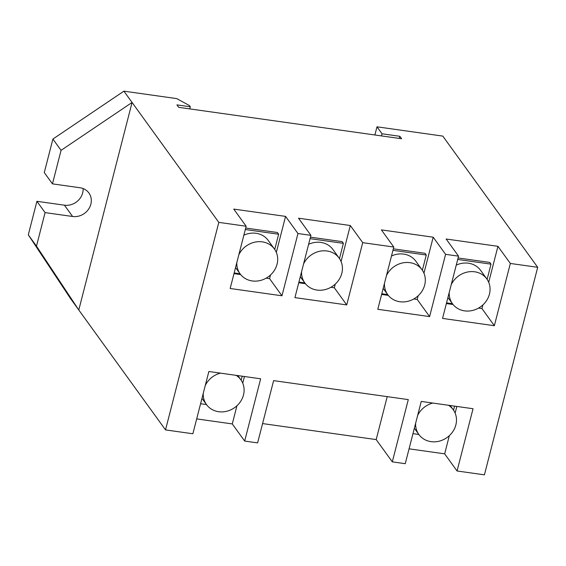 <?xml version="1.0" encoding="UTF-8"?>
<svg xmlns="http://www.w3.org/2000/svg" width="566" height="566" viewBox="0 0 566 566"><rect width="100%" height="100%" fill="white"/><g stroke="black" fill="none" stroke-linecap="round" stroke-linejoin="round"><path stroke-width="0.85" d="M417.637 415.472A21.183 18.94 -35.9 0 1 432.806 403.056M448.513 405.27A21.183 18.94 -35.9 0 1 453.217 409.692A21.183 18.94 -35.9 0 1 455.863 424.896A21.183 18.94 -35.9 0 1 439.372 441.133A21.183 18.94 -35.9 0 1 418.89 434.518A21.183 18.94 -35.9 0 1 415.635 423.262M205.253 385.545A21.183 18.94 -35.9 0 1 220.422 373.135M236.128 375.343A21.183 18.94 -35.9 0 1 240.833 379.765A21.183 18.94 -35.9 0 1 243.486 394.969A21.183 18.94 -35.9 0 1 226.987 411.206A21.183 18.94 -35.9 0 1 206.505 404.591A21.183 18.94 -35.9 0 1 203.251 393.342M303.581 263.897A21.183 18.94 -35.9 0 1 320.717 251.071A21.183 18.94 -35.9 0 1 339.161 258.11A21.183 18.94 -35.9 0 1 341.814 273.321A21.183 18.94 -35.9 0 1 325.316 289.551A21.183 18.94 -35.9 0 1 304.833 282.943A21.183 18.94 -35.9 0 1 301.579 271.687M238.831 254.771A21.183 18.94 -35.9 0 1 255.966 241.944A21.183 18.94 -35.9 0 1 274.411 248.99A21.183 18.94 -35.9 0 1 277.064 264.195A21.183 18.94 -35.9 0 1 260.565 280.432A21.183 18.94 -35.9 0 1 240.083 273.817A21.183 18.94 -35.9 0 1 236.829 262.56M386.465 275.571A21.183 18.94 -35.9 0 1 403.6 262.744A21.183 18.94 -35.9 0 1 422.045 269.791A21.183 18.94 -35.9 0 1 424.691 284.995A21.183 18.94 -35.9 0 1 408.199 301.232A21.183 18.94 -35.9 0 1 387.717 294.617A21.183 18.94 -35.9 0 1 384.463 283.368M412.968 433.648L418.861 434.483M445.909 438.289L446.39 437.978M453.536 410.152L454.569 406.126M200.583 403.728L206.484 404.556M233.525 408.369L234.006 408.051M241.151 380.225L242.184 376.199M308.611 244.321A21.183 18.94 -35.9 0 1 332.964 249.542L339.161 258.11M243.854 235.194A21.183 18.94 -35.9 0 1 268.213 240.423L274.411 248.99M391.488 255.995A21.183 18.94 -35.9 0 1 415.84 261.223L422.045 269.791M298.912 282.073L304.812 282.901M331.853 286.714L332.334 286.403M339.48 258.57L343.392 243.345L310.062 238.654M234.161 272.954L240.062 273.781M267.102 277.595L267.584 277.276M274.729 249.45L278.642 234.225L245.311 229.527M381.795 293.754L387.689 294.582M414.737 298.395L415.218 298.077M422.363 270.251L426.269 255.025L392.945 250.328M449.326 435.671L444.664 453.847L409.069 448.831M456.833 406.445L455.128 413.095M236.942 405.744L232.279 423.92L196.692 418.904M244.448 376.517L242.743 383.168M387.215 396.632L376.192 439.584L262.582 423.573M343.392 243.345L342.147 241.632L310.444 237.168M278.642 234.225L277.397 232.513L245.694 228.041M36.91 201.305L28.3 234.833L70.609 298.685L78.787 309.991L132.069 102.46L61.064 150.351L52.461 183.872L79.976 187.749A15.572 13.924 -35.9 0 1 88.912 192.992A15.572 13.924 -35.9 0 1 88.501 209.286A15.572 13.924 -35.9 0 1 72.604 216.488L45.082 212.611L36.91 201.305L64.425 205.182A15.572 13.924 144.1 0 0 83.124 188.57M246.16 226.23L233.765 209.095L285.561 216.389L297.957 233.532L281.974 295.792L230.171 288.49L246.16 226.23L218.801 222.381L165.52 429.905L78.787 309.991L36.472 246.132L45.082 212.611M374.897 134.984L376.991 126.819L382.029 133.788L399.837 136.3L401.612 138.748L178.7 107.342L176.932 104.894L190.303 106.776L189.419 105.552L176.712 98.604L123.897 91.161L52.893 139.052L44.282 172.573L52.461 183.872M52.893 139.052L61.064 150.351M28.3 234.833L36.472 246.132M426.269 255.025L425.031 253.313L393.328 248.842M165.52 429.905L192.872 433.761L208.861 371.501L260.657 378.803L244.675 441.063L257.622 442.888L273.611 380.628L408.291 399.603L392.309 461.863L376.192 439.584M244.675 441.063L232.279 423.92M281.974 295.792L269.579 278.649L266.14 278.168M240.67 274.574L233.984 273.633M350.312 225.516L362.714 242.658L346.725 304.911L294.921 297.617L310.911 235.357L298.515 218.214L350.312 225.516L341.072 261.52M346.725 304.911L334.329 287.776L330.891 287.287M305.421 283.7L298.742 282.759M429.608 316.592L377.805 309.291L393.795 247.038L381.392 229.895L433.195 237.196L445.591 254.332L429.608 316.592L417.213 299.449L413.774 298.968M388.297 295.381L381.618 294.44M392.309 461.863L405.256 463.688L421.245 401.428L473.042 408.73L457.059 470.983L444.664 453.847M457.059 470.983L484.418 474.839L537.7 267.315L442.796 136.095L376.991 126.819M335.27 284.09L334.329 287.776M285.561 216.389L276.321 252.394M270.52 274.97L269.579 278.649M218.801 222.381L123.897 91.161M190.303 106.776L189.759 108.898M399.837 136.3L399.292 138.422M382.029 133.788L381.484 135.911M433.195 237.196L423.948 273.194M418.154 295.77L417.213 299.449M537.7 267.315L510.341 263.459L494.359 325.719L442.555 318.417L458.545 256.157L445.591 254.332M393.795 247.038L362.714 242.658M310.911 235.357L297.957 233.532M458.545 256.157L446.142 239.015L497.946 246.316L510.341 263.459M497.946 246.316L488.699 282.321M482.904 304.897L481.963 308.576L478.525 308.088M494.359 325.719L481.963 308.576M453.048 304.501L446.369 303.56M458.078 257.969L489.781 262.433L491.019 264.152L457.696 259.454M479.487 307.515L479.968 307.204M487.114 279.371L491.019 264.152M446.546 302.874L452.439 303.709M456.238 265.121A21.183 18.94 -35.9 0 1 480.598 270.343L486.795 278.918A21.183 18.94 -35.9 0 1 489.441 294.122A21.183 18.94 -35.9 0 1 472.95 310.359A21.183 18.94 -35.9 0 1 452.467 303.744A21.183 18.94 -35.9 0 1 449.213 292.488M451.215 284.698A21.183 18.94 -35.9 0 1 468.351 271.871A21.183 18.94 -35.9 0 1 486.795 278.918M64.425 205.182L72.604 216.488M453.217 409.692L450.189 405.511M418.89 434.518L414.354 428.25M240.833 379.765L237.805 375.583M206.505 404.591L201.97 398.322M304.833 282.943L300.298 276.675M240.083 273.817L235.548 267.548M387.717 294.617L383.182 288.349M452.467 303.744L447.932 297.475"/></g></svg>
